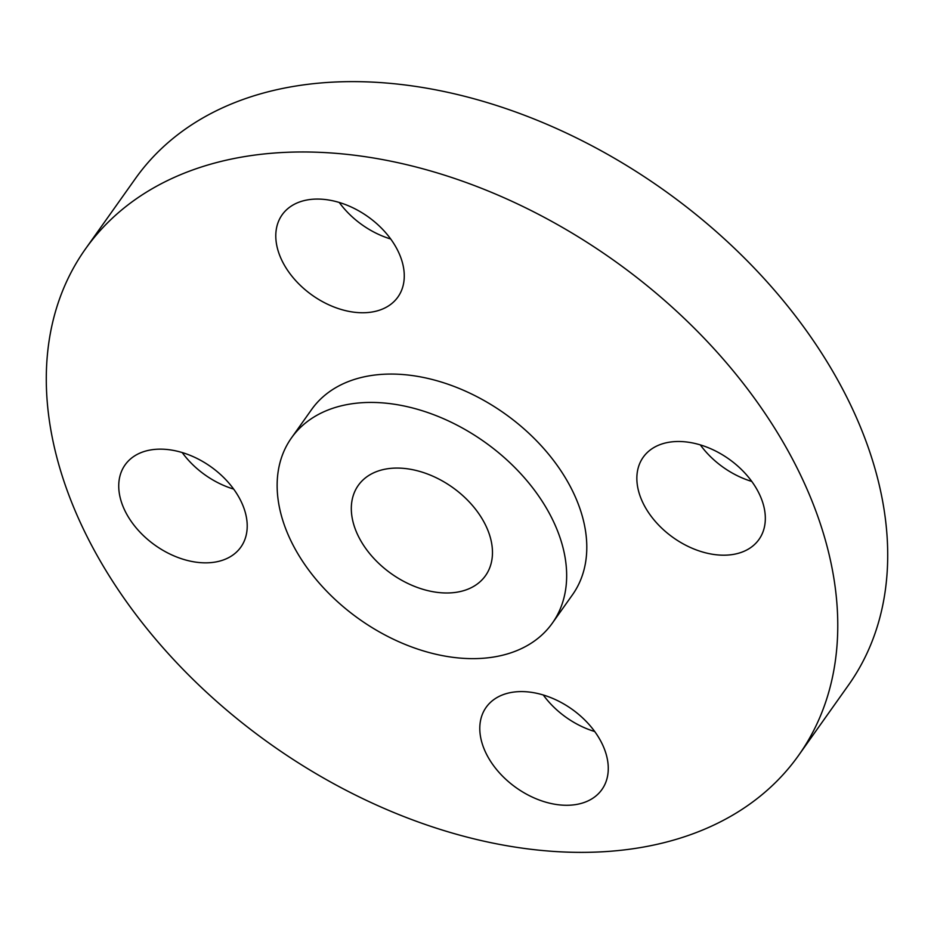 <?xml version="1.0" encoding="UTF-8"?>
<svg xmlns="http://www.w3.org/2000/svg" width="934" height="934" viewBox="0 0 934 934"><rect width="100%" height="100%" fill="white"/><g stroke="black" fill="none" stroke-linecap="round" stroke-linejoin="round"><path stroke-width="1.4" d="M543.284 695.001A70.996 48.148 -144.6 0 0 594.724 731.52M494.716 698.982A70.996 48.148 -144.6 0 0 486.147 707.33A70.996 48.148 -144.6 0 0 509.24 782.33A70.996 48.148 -144.6 0 0 593.359 797.881A70.996 48.148 -144.6 0 0 601.928 789.522A70.996 48.148 -144.6 0 0 578.823 714.533A70.996 48.148 -144.6 0 0 494.716 698.982M695.69 329.574A437.334 296.58 -144.6 0 0 85.426 249.004A437.334 296.58 -144.6 0 0 188.364 674.768A437.334 296.58 -144.6 0 0 798.64 755.337A437.334 296.58 -144.6 0 0 695.69 329.574M798.64 755.337L848.574 684.996A437.334 296.58 -144.6 0 0 745.636 259.232A437.334 296.58 -144.6 0 0 135.36 178.663L85.426 249.004M376.659 561.322A78.001 52.899 -144.6 0 0 485.493 575.683A78.001 52.899 -144.6 0 0 467.14 499.748A78.001 52.899 -144.6 0 0 358.294 485.376A78.001 52.899 -144.6 0 0 376.659 561.322M514.692 467.397A159.971 108.484 -144.6 0 0 291.455 437.929A159.971 108.484 -144.6 0 0 329.107 593.674A159.971 108.484 -144.6 0 0 552.344 623.141A159.971 108.484 -144.6 0 0 514.692 467.397M552.344 623.141L572.484 594.783A159.971 108.484 -144.6 0 0 534.82 439.038A159.971 108.484 -144.6 0 0 311.582 409.559L291.455 437.929M659.918 526.367A70.996 48.148 -144.6 0 0 758.98 539.443A70.996 48.148 -144.6 0 0 742.273 470.327A70.996 48.148 -144.6 0 0 643.199 457.251A70.996 48.148 -144.6 0 0 659.918 526.367M389.35 305.36A70.996 48.148 -144.6 0 0 397.919 297.012A70.996 48.148 -144.6 0 0 374.814 222.012A70.996 48.148 -144.6 0 0 290.707 206.461A70.996 48.148 -144.6 0 0 282.138 214.808A70.996 48.148 -144.6 0 0 305.243 289.809A70.996 48.148 -144.6 0 0 389.35 305.36M224.148 477.974A70.996 48.148 -144.6 0 0 125.086 464.898A70.996 48.148 -144.6 0 0 141.793 534.014A70.996 48.148 -144.6 0 0 240.867 547.091A70.996 48.148 -144.6 0 0 224.148 477.974M182.212 452.558A70.996 48.148 -144.6 0 0 191.727 463.673A70.996 48.148 -144.6 0 0 233.663 489.089M339.276 202.48A70.996 48.148 -144.6 0 0 390.716 238.999M700.337 444.911A70.996 48.148 -144.6 0 0 709.852 456.026A70.996 48.148 -144.6 0 0 751.788 481.442"/></g></svg>
